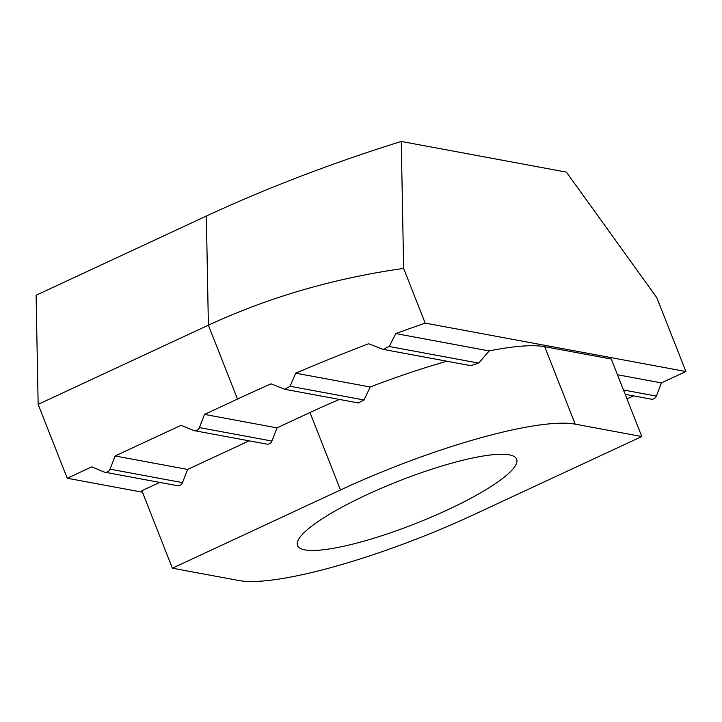 <?xml version="1.0" encoding="UTF-8"?>
<svg xmlns="http://www.w3.org/2000/svg" width="722" height="722" viewBox="0 0 722 722"><rect width="100%" height="100%" fill="white"/><g stroke="black" fill="none" stroke-linecap="round" stroke-linejoin="round"><path stroke-width="1.08" d="M366.632 494.841A117.74 22.842 -21.5 0 1 516.636 459.201A117.74 22.842 -21.5 0 1 447.55 509.867A117.74 22.842 -21.5 0 1 297.536 545.507A117.74 22.842 -21.5 0 1 366.632 494.841M403.634 268.413C334.096 278.259 269.017 297.184 208.387 325.171L38.149 404.365L36.1 295.244L206.348 216.059C266.969 187.955 331.94 163.091 401.261 141.449L403.634 268.413L425.177 323.104A404.735 78.527 158.5 0 0 395.818 333.582L389.212 346.497L383.174 349.385L470.717 365.648L478.704 363.112L489.173 350.919A193.785 37.598 -21.5 0 1 544.695 346.686L611.281 359.051L641.795 436.521L473.677 514.714A193.785 37.598 158.5 0 1 238.973 580.551L172.377 568.187L141.864 490.716L159.733 482.404M383.174 349.385L368.572 343.762A404.735 78.527 158.5 0 0 295.695 373.166L290.082 386.261L284.658 389.266L358.274 402.939L364.023 399.988L370.233 387.001A193.785 37.598 -21.5 0 1 446.981 361.235M142.451 492.214L67.245 478.244L91.721 466.863L104.022 471.962A4.91 4.594 -79.5 0 0 104.889 472.224L177.377 485.689A4.91 4.594 -79.5 0 0 182.531 482.63L187.621 469.435L115.132 455.97L181.096 425.285L193.397 430.393A4.91 4.594 -79.5 0 0 194.263 430.646L266.752 444.111A4.91 4.594 -79.5 0 0 271.905 441.052L276.995 427.866L309.982 412.524A193.785 37.598 -21.5 0 1 339.448 399.437M641.795 436.521L575.208 424.157A193.785 37.598 158.5 0 0 340.495 489.985L309.982 412.524M187.621 469.435L249.108 440.835M172.377 568.187L340.495 489.985M395.818 333.582L489.173 350.919M625.18 394.329L651.181 399.158A4.91 4.594 -79.5 0 0 656.334 396.098L661.424 382.904L685.9 371.523L656.794 297.644L566.418 172.125L401.261 141.449M617.463 374.745L661.424 382.904M295.695 373.166L370.233 387.001M626.985 398.923L633.537 395.882M284.658 389.266L271.093 383.833A404.735 78.527 158.5 0 0 237.493 399.058L204.506 414.401L276.995 427.866M204.506 414.401L199.416 427.595L271.905 441.052M194.263 430.646A4.91 4.594 -79.5 0 0 199.416 427.595M115.132 455.97L110.042 469.165L182.531 482.63M104.889 472.224A4.91 4.594 -79.5 0 0 110.042 469.165M67.245 478.244L38.149 404.365M685.9 371.523L425.177 323.104M575.208 424.157L544.695 346.686M389.212 346.497L478.704 363.112M623.474 389.997L656.334 396.098M290.082 386.261L364.023 399.988M237.493 399.058L208.387 325.171L206.348 216.059"/></g></svg>
